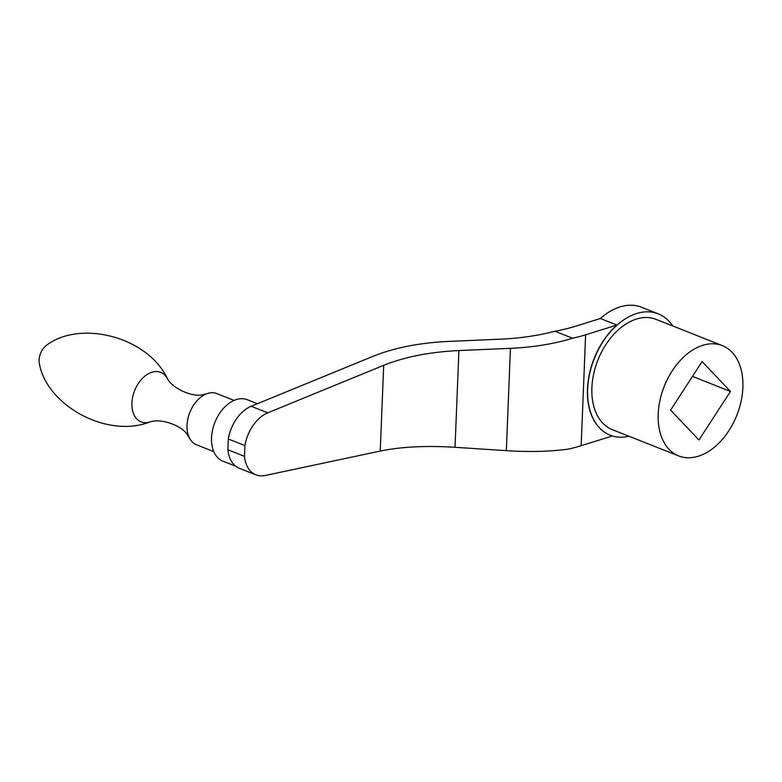 <?xml version="1.0" encoding="UTF-8"?>
<svg xmlns="http://www.w3.org/2000/svg" width="782" height="782" viewBox="0 0 782 782"><rect width="100%" height="100%" fill="white"/><g stroke="black" fill="none" stroke-linecap="round" stroke-linejoin="round"><path stroke-width="1.17" d="M610.107 435.154A65.258 42.981 -68.4 0 1 610.028 435.124A65.258 42.981 -68.4 0 1 587.575 387.158A65.258 42.981 -68.4 0 1 616.881 325.048L600.361 318.509L575.454 326.27A118.649 41.915 2.3 0 1 554.956 331.236C538.163 335.654 519.942 338.303 500.304 339.183L448.594 341.411C419.543 342.799 394.47 347.726 373.376 356.172L251.159 406.278A33.606 22.131 111.6 0 0 228.324 439.015L227.885 449.767A33.606 22.131 111.6 0 0 239.36 468.271L255.958 474.84A33.606 22.131 -68.4 0 1 244.492 456.336L227.885 449.767M629.021 436.268A65.258 42.981 -68.4 0 1 610.195 435.193A65.258 42.981 -68.4 0 1 594.252 358.694A65.258 42.981 -68.4 0 1 658.239 313.846A65.258 42.981 -68.4 0 1 672.706 325.957M600.351 318.509A65.258 42.981 -68.4 0 1 641.553 307.238L658.239 313.846M698.961 439.992L730.466 391.45L702.109 361.567L670.604 410.11L698.961 439.992M692.481 376.406L730.466 391.45M698.306 456.229A59.324 39.071 -68.4 0 1 678.698 455.935A59.324 39.071 -68.4 0 1 664.201 386.396A59.324 39.071 -68.4 0 1 722.373 345.624A59.324 39.071 -68.4 0 1 741.072 401.391A59.324 39.071 -68.4 0 1 698.306 456.229M616.881 325.048L585.62 334.784A118.649 41.915 2.3 0 1 572.62 338.235L554.956 331.236M572.62 338.235C554.018 343.924 533.285 347.296 510.441 348.342L458.917 350.561L455.026 447.294L506.335 450.667C529.082 452.113 549.687 451.605 568.162 449.142A118.649 41.915 2.3 0 0 581.163 445.701L612.404 435.965M244.492 456.336L244.922 445.584A33.606 22.131 -68.4 0 1 267.757 412.847L383.688 365.321C404.783 356.875 429.865 351.949 458.917 350.561M455.026 447.294C426.102 445.505 401.176 446.757 380.248 451.048L265.245 475.485A33.606 22.131 -68.4 0 1 255.958 474.84M244.922 445.584L228.324 439.015M150.242 421.899L148.834 422.358C105.638 438.301 46.627 404.695 39.403 363.777A14.154 9.325 -68.4 0 1 39.1 359.984A14.154 9.325 -68.4 0 1 39.589 356.426A14.154 9.325 -68.4 0 1 41.915 350.551A14.154 9.325 -68.4 0 1 46.812 345.058C80.507 319.809 147.524 336.622 167.397 378.576M149.919 422.006A26.637 17.546 -68.4 0 1 149.792 422.045A26.637 17.546 -68.4 0 1 134.612 390.648A26.637 17.546 -68.4 0 1 167.162 378.156C172.617 389.338 194.425 397.774 203.457 394.509L207.259 393.581A27.546 18.142 -68.4 0 1 216.81 393.581L234.072 400.413M213.799 451.634L196.526 444.792A27.546 18.142 -68.4 0 1 189.576 438.252A27.546 18.142 -68.4 0 1 189.801 412.505A27.546 18.142 -68.4 0 1 207.259 393.581M235.851 466.287L222.958 461.185A33.049 21.769 -68.4 0 1 214.884 422.436A33.049 21.769 -68.4 0 1 247.288 399.719L257.395 403.717M678.698 455.935L612.374 429.67A59.324 39.071 -68.4 0 1 597.888 360.131A59.324 39.071 -68.4 0 1 656.059 319.359L722.373 345.624M510.441 348.342L506.335 450.667M383.688 365.321L380.248 451.048M585.62 334.784L581.163 445.701M267.757 412.847L251.159 406.278M41.915 350.551A21.182 21.182 0 0 0 39.589 356.426M149.792 422.045C161.415 417.637 183.096 426.405 187.426 434.978L189.576 438.252"/></g></svg>
